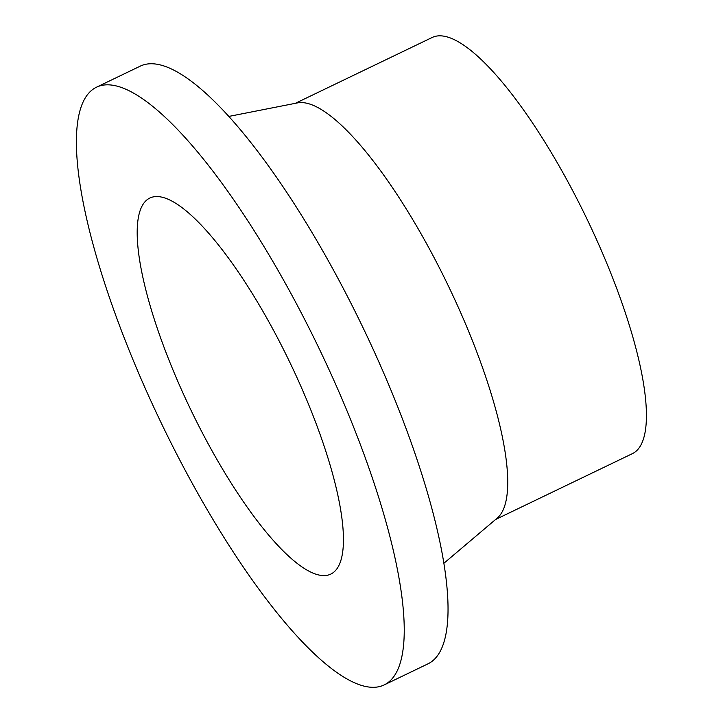 <?xml version="1.0" encoding="UTF-8"?>
<svg xmlns="http://www.w3.org/2000/svg" width="723" height="723" viewBox="0 0 723 723"><rect width="100%" height="100%" fill="white"/><g stroke="black" fill="none" stroke-linecap="round" stroke-linejoin="round"><path stroke-width="1.08" d="M339.656 563.813A208.658 54.912 -115.7 0 0 279.159 340.985A208.658 54.912 -115.7 0 0 149.833 198.048A208.658 54.912 -115.7 0 0 140.985 208.323A208.658 54.912 -115.7 0 0 201.473 431.152A208.658 54.912 -115.7 0 0 330.809 574.089A208.658 54.912 -115.7 0 0 339.656 563.813M384.148 684.934L427.944 663.859A331.676 87.284 -115.7 0 0 442.015 647.528A331.676 87.284 -115.7 0 0 345.856 293.33A331.676 87.284 -115.7 0 0 140.289 66.127L96.493 87.203A331.676 87.284 -115.7 0 0 82.422 103.534A331.676 87.284 -115.7 0 0 178.581 457.731A331.676 87.284 -115.7 0 0 384.148 684.934A331.676 87.284 -115.7 0 0 398.219 668.603A331.676 87.284 -115.7 0 0 302.06 314.406A331.676 87.284 -115.7 0 0 96.493 87.203M443.877 563.289L497.243 518.093A230.917 60.768 -115.7 0 0 503.542 509.001A230.917 60.768 -115.7 0 0 440.18 269.39A230.917 60.768 -115.7 0 0 297.442 102.91L228.829 116.421M495.617 519.476L632.435 453.628A230.917 60.768 -115.7 0 0 642.232 442.25A230.917 60.768 -115.7 0 0 575.291 195.662A230.917 60.768 -115.7 0 0 432.173 37.479L295.346 103.326"/></g></svg>

